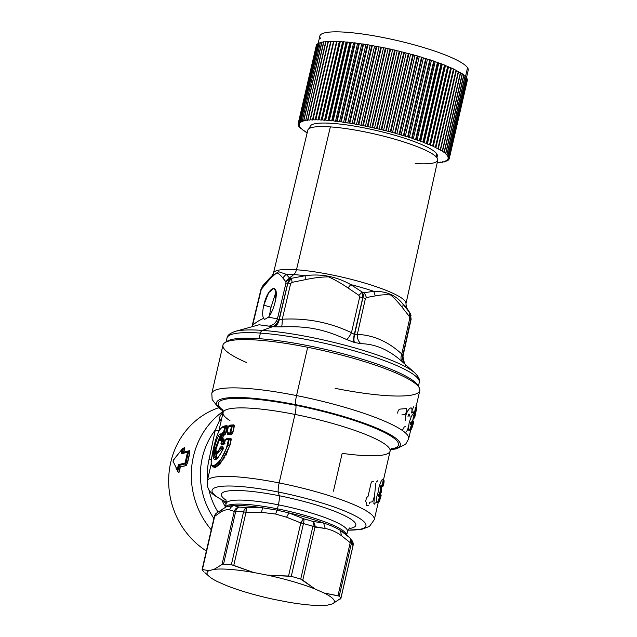 <?xml version="1.0" encoding="UTF-8"?>
<svg xmlns="http://www.w3.org/2000/svg" width="637" height="637" viewBox="0 0 637 637"><rect width="100%" height="100%" fill="white"/><g stroke="black" fill="none" stroke-linecap="round" stroke-linejoin="round"><path stroke-width="0.96" d="M402.815 355.382L410.761 319.471M404.599 363.878C403.181 362.668 402.648 360.04 403.006 355.987L411.144 319.217L410.196 313.293L411.064 318.994A77.985 13.273 13 0 1 411.064 318.994L402.903 355.9A10.208 9.858 -37 0 0 404.503 363.751L402.903 355.9A78.319 13.329 -167 0 0 402.847 355.836L411.048 318.962L410.443 313.715M410.196 313.293L409.933 312.886L410.196 313.293A75.588 12.867 -167 0 0 409.83 312.815A75.588 12.867 13 0 1 410.196 313.293M411.048 315.713L409.83 312.815L403.062 304.239C396.238 295.409 386.484 291.101 373.792 291.3A70.381 11.984 -167 0 0 350.716 284.58L348.049 287.988L358.886 295.313L359.714 296.898L351.473 332.681C329.759 322.354 306.692 317.863 282.263 319.233L290.671 283.481L287.86 283.075L290.671 283.481L282.263 319.233L279.229 319.822L287.86 283.075A77.985 13.273 -167 0 0 287.765 283.075A77.985 13.273 13 0 1 287.86 283.075L279.229 319.822A78.319 13.329 -167 0 0 278.974 319.806L287.765 283.075L285.965 283.115L277.421 318.858L268.511 317.186L277.421 318.858L285.965 283.115L287.765 283.075L278.974 319.806L277.421 318.858C276.06 322.656 273.48 325.021 269.682 325.961C273.48 325.021 276.06 322.656 277.421 318.858L278.48 319.726C277.382 323.341 275.423 325.666 272.612 326.685L259.06 324.782L273.878 326.805A83.415 14.197 13 0 1 274.141 326.829L281.482 326.869C307.456 325.913 323.548 329.042 346.616 339.529L354.108 342.372A83.415 14.197 13 0 1 354.427 342.467L360.892 343.685C375.695 343.964 389.653 350.127 402.743 362.19C389.645 350.127 375.695 343.964 360.892 343.685L354.427 342.467A83.415 14.197 -167 0 0 354.108 342.372L346.616 339.529C323.548 329.042 307.456 325.913 281.482 326.869L274.141 326.829A83.415 14.197 -167 0 0 273.878 326.805L272.612 326.685C275.423 325.666 277.382 323.341 278.48 319.726L278.974 319.806C278.035 323.429 276.331 325.762 273.878 326.805A10.208 6.689 94.4 0 0 278.974 319.806A78.319 13.329 13 0 1 279.229 319.822A10.208 6.657 -85.6 0 1 274.141 326.829C276.585 325.778 278.281 323.445 279.229 319.822L282.263 319.233C282.279 323.134 282.016 325.682 281.482 326.869C282.016 325.682 282.279 323.134 282.263 319.233C306.692 317.863 329.759 322.354 351.473 332.681C349.665 336.232 348.049 338.51 346.616 339.529C348.049 338.51 349.665 336.232 351.473 332.681L354.307 334.417C353.511 338.064 353.447 340.715 354.108 342.372A10.208 3.153 106.2 0 1 354.307 334.417A78.319 13.329 13 0 1 354.602 334.505A10.208 3.193 -73.7 0 0 354.427 342.467C353.758 340.811 353.814 338.151 354.602 334.505L357.333 334.385C357.182 338.422 358.368 341.52 360.892 343.685C358.368 341.52 357.182 338.422 357.333 334.385C373.465 335.086 388.291 341.639 401.796 354.053C400.482 357.564 400.8 360.279 402.743 362.19L414.806 372.868A96.593 16.443 -167 0 0 262.476 330.396L272.612 326.685L262.476 330.396A96.593 16.443 -167 0 0 235.196 331.399A96.593 16.443 13 0 1 262.476 330.396A96.593 16.443 13 0 1 414.806 372.868C418.708 376.833 420.189 379.971 419.265 382.272A98.631 16.785 -167 0 0 364.706 353.957A98.631 16.785 -167 0 0 260.429 333.095A4.085 2.739 -86 0 1 262.476 330.396A4.085 2.739 94 0 0 260.429 333.095A98.631 16.785 -167 0 0 227.067 337.897A98.631 16.785 13 0 1 260.429 333.095A98.631 16.785 13 0 1 364.706 353.957A98.631 16.785 13 0 1 419.265 382.272L418.461 386.452M405.228 365.447L405.873 365.256M401.796 354.053C388.291 341.639 373.465 335.086 357.333 334.385L365.407 298.562L357.333 334.385L354.602 334.505L362.907 297.678L354.602 334.505A78.319 13.329 -167 0 0 354.307 334.417L362.779 297.638L354.307 334.417L351.473 332.681L359.714 296.898L362.779 297.638A77.985 13.273 13 0 1 362.907 297.678L365.407 298.562L366.45 297.519L375.281 295.918C380.679 294.812 385.823 294.509 390.712 295.011C394.813 298.594 398.826 302.949 402.751 308.069C398.834 302.949 394.813 298.594 390.712 295.011C385.823 294.509 380.679 294.812 375.281 295.918L373.792 291.3C386.484 291.101 396.238 295.409 403.062 304.239L402.751 308.069L409.344 316.478L402.751 308.069L403.062 304.239A70.381 11.984 13 0 1 406.454 307.496A70.381 11.984 -167 0 0 403.062 304.239L409.83 312.815L409.344 316.478L409.774 318.174L409.344 316.478L409.83 312.815L411.048 318.962L409.774 318.174L401.796 354.053L402.847 355.836L401.796 354.053L409.774 318.174L411.048 318.962A77.985 13.273 -167 0 0 411.048 318.962L402.847 355.836L404.495 363.743M350.716 284.58C336.217 276.458 321.032 273.504 305.171 275.725A70.381 11.984 -167 0 0 293.689 274.587A8.162 5.478 94 0 0 296.476 269.769A67.992 11.57 13 0 1 368.489 284.198A67.992 11.57 13 0 1 405.96 303.722A67.992 11.57 -167 0 0 405.96 303.722A67.992 11.57 -167 0 0 368.489 284.198A67.992 11.57 -167 0 0 296.476 269.769A8.162 5.478 -86 0 1 293.689 274.587A70.381 11.984 13 0 1 305.171 275.725L291.428 278.321A75.588 12.867 -167 0 0 289.692 278.194L293.689 274.587A70.381 11.984 -167 0 0 286.101 274.252L278.688 271.76L272.118 275.67L278.688 271.76L286.101 274.252A70.381 11.984 13 0 1 293.689 274.587L289.509 277.931L285.886 281.857L289.509 277.931L286.101 274.252L282.788 277.947C280.957 275.518 278.998 273.814 276.896 272.827C274.006 274.969 270.876 277.955 267.508 281.777L268.814 279.078L267.508 281.777C270.876 277.955 274.006 274.969 276.896 272.827C278.998 273.814 280.957 275.518 282.788 277.947L285.886 281.857L289.692 278.194A75.588 12.867 13 0 1 291.428 278.321L305.171 275.725C321.032 273.504 336.217 276.458 350.716 284.58A70.381 11.984 13 0 1 373.792 291.3L364.332 292.702A75.588 12.867 -167 0 0 362.23 292.088L350.716 284.58L362.23 292.088L358.886 295.313L348.049 287.988C341.583 283.521 335.062 279.802 328.485 276.848C321.056 276.976 313.324 277.923 305.298 279.675L305.171 275.725L305.298 279.675C313.332 277.923 321.056 276.976 328.485 276.848C335.062 279.802 341.583 283.521 348.049 287.988L350.716 284.58M269.825 278.345L268.814 279.078L272.118 275.67L273.464 273.13L307.798 130.195A66.686 11.355 13 0 1 330.364 126.89L296.476 269.769A67.992 11.57 -167 0 0 273.464 273.13A67.992 11.57 13 0 1 296.476 269.769L330.364 126.89A66.686 11.355 13 0 1 401.007 141.048A66.686 11.355 13 0 1 437.762 160.198L405.96 303.722L406.454 307.496L410.26 313.404M287.86 283.075L291.428 278.321L292.136 282.334L290.671 283.481L292.136 282.334L305.298 279.675L292.136 282.334L291.428 278.321L289.214 280.232M252.141 326.542L252.69 325.069C256.838 321.796 260.477 319.575 263.599 318.42L264.626 319.344L263.599 318.42C260.477 319.575 256.838 321.796 252.69 325.069L261.289 289.317L267.508 281.777L262.022 287.844L262.866 285.639L261.289 289.317L252.141 326.542M258.996 338.669L260.429 333.095L258.996 338.669M287.765 283.075L289.692 278.194L287.765 283.075M415.181 163.526A66.686 11.355 -167 0 0 422.076 148.652A66.686 11.355 -167 0 0 330.364 126.89M375.281 295.918L366.45 297.519L364.332 292.702L373.792 291.3L375.281 295.918M362.979 294.565L362.23 292.088A75.588 12.867 13 0 1 364.332 292.702L363.647 294.772M362.907 297.678L364.332 292.702L366.45 297.519L365.407 298.562L362.907 297.678A77.985 13.273 -167 0 0 362.779 297.638L359.714 296.898L358.886 295.313L362.23 292.088L362.779 297.638M285.965 283.115L285.886 281.857L285.965 283.115M263.814 305.147C262.372 311.493 262.309 315.912 263.599 318.42C262.309 315.912 262.372 311.493 263.814 305.147L271.051 307.257L269.284 316.167L271.051 307.257L263.814 305.147L268.71 292.638L274.117 288.099L276.139 292.638L275.041 302.328C280.224 282.072 268.304 285.058 263.814 305.147M268.511 317.186C271.243 313.667 273.424 308.714 275.041 302.328C273.424 308.714 271.243 313.667 268.511 317.186L264.666 319.352M260.987 289.795L261.289 289.317L260.987 289.795M418.079 386.086A98.982 16.849 -167 0 0 395.012 370.957A98.982 16.849 -167 0 0 295.345 343.303A98.982 16.849 -167 0 0 226.469 341.846M286.101 274.252L289.509 277.931L285.726 281.594L282.788 277.947L286.101 274.252M309.662 128.276L310.052 126.604A65.308 11.116 13 0 1 370.487 129.192A65.308 11.116 13 0 1 436.743 153.82L436.074 156.71L436.743 153.82A65.308 11.116 13 0 1 437.308 155.985L436.926 157.657M276.036 291.619L271.051 307.257L276.036 291.619M262.882 285.623L260.907 289.564L251.941 326.757M335.094 388.339A101.02 17.191 -167 0 0 419.003 387.296A101.02 17.191 -167 0 0 396.063 373.027L395.012 370.957A98.982 16.849 13 0 1 417.482 384.947L419.003 387.296M225.1 342.531L227.497 341.082A98.982 16.849 13 0 1 298.076 343.789A98.982 16.849 13 0 1 395.012 370.957L396.063 373.027A101.02 17.191 -167 0 0 307.679 347.276A101.02 17.191 -167 0 0 225.1 342.531A101.02 17.191 -167 0 0 246.702 362.588M446.386 154.719L447.954 155.38A77.547 13.202 13 0 1 448.066 155.5L447.222 155.707L448.687 156.36A77.547 13.202 13 0 1 448.759 156.479L447.787 156.638L449.133 157.283A77.547 13.202 13 0 1 449.173 157.395L448.066 157.514L449.3 158.143A77.547 13.202 13 0 1 449.3 158.247L448.074 158.326L449.189 158.947A77.547 13.202 13 0 1 449.149 159.043L447.811 159.083L448.79 159.68A77.547 13.202 13 0 1 448.719 159.768L447.262 159.768L448.114 160.349A77.547 13.202 13 0 1 448.01 160.42L446.441 160.381L447.158 160.938A77.547 13.202 13 0 1 447.015 161.01L445.351 160.93L445.924 161.464A77.547 13.202 13 0 1 445.757 161.519L443.989 161.4L444.427 161.909A77.547 13.202 13 0 1 444.22 161.957L442.365 161.798L442.667 162.276A77.547 13.202 13 0 1 442.428 162.316L440.486 162.117L440.645 162.57A77.547 13.202 13 0 1 440.374 162.602L438.36 162.363L438.375 162.785A77.547 13.202 13 0 1 438.073 162.801L437.205 162.69L438.073 162.801A77.547 13.202 -167 0 0 438.375 162.785L438.36 162.363L440.374 162.602A77.547 13.202 -167 0 0 440.645 162.57L440.486 162.117L442.428 162.316A77.547 13.202 -167 0 0 442.667 162.276L442.365 161.798L444.22 161.957A77.547 13.202 -167 0 0 444.427 161.909L443.989 161.4L445.757 161.519A77.547 13.202 -167 0 0 445.924 161.464L446.043 160.962L445.924 161.464L445.351 160.93L447.015 161.01A77.547 13.202 -167 0 0 447.158 160.938L447.278 160.405L447.158 160.938L446.441 160.381L448.01 160.42A77.547 13.202 -167 0 0 448.114 160.349L448.241 159.768L448.114 160.349L447.262 159.768L448.719 159.768A77.547 13.202 -167 0 0 448.79 159.68L448.934 159.043L448.79 159.68L447.811 159.083L449.149 159.043A77.547 13.202 -167 0 0 449.189 158.947L467.279 80.565L449.189 158.947L448.074 158.326L449.3 158.247L467.399 79.864L449.3 158.247A77.547 13.202 -167 0 0 449.3 158.143L467.399 79.76A77.547 13.202 13 0 1 467.399 79.864A77.547 13.202 -167 0 0 467.399 79.76L449.3 158.143L448.066 157.514L449.173 157.395L467.263 79.012L449.173 157.395A77.547 13.202 -167 0 0 449.133 157.283L467.232 78.9A77.547 13.202 13 0 1 467.263 79.012A77.547 13.202 -167 0 0 467.232 78.9L449.133 157.283L447.787 156.638L448.759 156.479L466.849 78.096L448.759 156.479A77.547 13.202 -167 0 0 448.687 156.36L466.778 77.977A77.547 13.202 13 0 1 466.849 78.096A77.547 13.202 -167 0 0 466.778 77.977L448.687 156.36L447.222 155.707L448.066 155.5L466.157 77.125L448.066 155.5A77.547 13.202 -167 0 0 447.954 155.38L446.386 154.719L447.094 154.48L446.386 154.719M446.951 154.345A77.547 13.202 13 0 1 447.094 154.48L465.185 76.098L447.094 154.48A77.547 13.202 -167 0 0 446.951 154.345L465.05 75.97A77.547 13.202 13 0 1 465.185 76.098A77.547 13.202 -167 0 0 465.05 75.97L446.951 154.345L445.279 153.676L446.951 154.345M445.852 153.406L445.279 153.676L445.852 153.406L463.943 75.023L445.852 153.406A77.547 13.202 -167 0 0 445.677 153.262A77.547 13.202 13 0 1 445.852 153.406M443.901 152.593L445.677 153.262L463.768 74.887A77.547 13.202 13 0 1 463.943 75.023A77.547 13.202 -167 0 0 463.768 74.887L445.677 153.262L443.901 152.593L444.331 152.283L443.901 152.593M444.124 152.139A77.547 13.202 13 0 1 444.331 152.283L462.43 73.9L444.331 152.283A77.547 13.202 -167 0 0 444.124 152.139L462.223 73.757A77.547 13.202 13 0 1 462.43 73.9A77.547 13.202 -167 0 0 462.223 73.757L444.124 152.139L442.269 151.471L444.124 152.139M442.556 151.12L460.655 72.745L442.556 151.12A77.547 13.202 -167 0 0 442.317 150.977A77.547 13.202 13 0 1 442.556 151.12M440.374 150.308L442.317 150.977L460.416 72.594A77.547 13.202 13 0 1 460.655 72.745A77.547 13.202 -167 0 0 460.416 72.594L442.317 150.977L440.374 150.308L440.525 149.926L440.374 150.308M440.255 149.775A77.547 13.202 13 0 1 440.525 149.926L458.616 71.543L440.525 149.926A77.547 13.202 -167 0 0 440.255 149.775L458.345 71.392A77.547 13.202 13 0 1 458.616 71.543A77.547 13.202 -167 0 0 458.345 71.392L440.255 149.775L438.232 149.114L440.255 149.775M438.24 148.692L456.331 70.731L458.345 71.392L456.331 70.731L438.232 149.114L456.339 70.317L438.24 148.692A77.547 13.202 -167 0 0 437.938 148.54A77.547 13.202 13 0 1 438.24 148.692M435.851 147.888L437.938 148.54L456.036 70.158A77.547 13.202 13 0 1 456.339 70.317A77.547 13.202 -167 0 0 456.036 70.158L437.938 148.54L435.851 147.888L453.95 69.505L456.036 70.158L453.95 69.505L435.851 147.888M435.382 147.274A77.547 13.202 13 0 1 435.716 147.434L453.815 69.059L435.716 147.434A77.547 13.202 -167 0 0 435.382 147.274L453.48 68.9A77.547 13.202 13 0 1 453.815 69.059A77.547 13.202 -167 0 0 453.48 68.9L435.382 147.274L433.24 146.637L435.382 147.274M432.961 146.16L451.33 68.255L453.48 68.9L451.33 68.255L433.24 146.637L451.052 67.777L432.961 146.16A77.547 13.202 -167 0 0 432.603 145.992A77.547 13.202 13 0 1 432.961 146.16M430.405 145.363L432.603 145.992L450.693 67.618A77.547 13.202 13 0 1 451.052 67.777A77.547 13.202 -167 0 0 450.693 67.618L432.603 145.992L430.405 145.363L448.496 66.981L450.693 67.618L448.496 66.981L430.405 145.363L429.983 144.862L430.405 145.363M429.593 144.695A77.547 13.202 13 0 1 429.983 144.862L448.082 66.479L448.496 66.981L448.082 66.479L429.983 144.862A77.547 13.202 -167 0 0 429.593 144.695L447.692 66.312A77.547 13.202 13 0 1 448.082 66.479A77.547 13.202 -167 0 0 447.692 66.312L429.593 144.695L427.355 144.073L429.593 144.695M426.798 143.548L427.355 144.073L445.446 65.699L447.692 66.312L445.446 65.699L427.355 144.073L426.798 143.548L444.889 65.165L445.446 65.699L444.889 65.165L426.798 143.548A77.547 13.202 -167 0 0 426.384 143.381A77.547 13.202 13 0 1 426.798 143.548M424.107 142.784L426.384 143.381L444.483 65.006A77.547 13.202 13 0 1 444.889 65.165A77.547 13.202 -167 0 0 444.483 65.006L426.384 143.381L424.107 142.784L442.205 64.401L444.483 65.006L442.205 64.401L424.107 142.784L423.414 142.226L424.107 142.784M422.976 142.059A77.547 13.202 13 0 1 423.414 142.226L441.505 63.843L442.205 64.401L441.505 63.843L423.414 142.226A77.547 13.202 -167 0 0 422.976 142.059L441.067 63.684A77.547 13.202 13 0 1 441.505 63.843A77.547 13.202 -167 0 0 441.067 63.684L422.976 142.059L420.667 141.478L422.976 142.059M419.839 140.904L420.667 141.478L438.766 63.103L441.067 63.684L438.766 63.103L420.667 141.478L419.839 140.904L437.938 62.522L438.766 63.103L437.938 62.522L419.839 140.904A77.547 13.202 -167 0 0 419.385 140.737A77.547 13.202 13 0 1 419.839 140.904M417.06 140.18L419.385 140.737L437.476 62.354A77.547 13.202 13 0 1 437.938 62.522A77.547 13.202 -167 0 0 437.476 62.354L419.385 140.737L417.06 140.18L435.159 61.797L437.476 62.354L435.159 61.797L417.06 140.18L416.096 139.583L417.06 140.18M415.619 139.415A77.547 13.202 13 0 1 416.096 139.583L434.195 61.2L435.159 61.797L434.195 61.2L416.096 139.583A77.547 13.202 -167 0 0 415.619 139.415L433.717 61.033A77.547 13.202 13 0 1 434.195 61.2A77.547 13.202 -167 0 0 433.717 61.033L415.619 139.415L413.286 138.874L415.619 139.415M412.195 138.261L413.286 138.874L431.384 60.499L433.717 61.033L431.384 60.499L413.286 138.874L412.195 138.261L430.293 59.886L431.384 60.499L430.293 59.886L412.195 138.261A77.547 13.202 -167 0 0 411.701 138.102A77.547 13.202 13 0 1 412.195 138.261M409.368 137.592L411.701 138.102L429.792 59.719A77.547 13.202 13 0 1 430.293 59.886A77.547 13.202 -167 0 0 429.792 59.719L411.701 138.102L409.368 137.592L427.459 59.209L429.792 59.719L427.459 59.209L409.368 137.592L408.15 136.963L409.368 137.592M407.64 136.796A77.547 13.202 13 0 1 408.15 136.963L426.249 58.58L427.459 59.209L426.249 58.58L408.15 136.963A77.547 13.202 -167 0 0 407.64 136.796L425.731 58.421A77.547 13.202 13 0 1 426.249 58.58A77.547 13.202 -167 0 0 425.731 58.421L407.64 136.796L405.315 136.31L407.64 136.796M403.977 135.673L405.315 136.31L423.406 57.935L425.731 58.421L423.406 57.935L405.315 136.31L403.977 135.673L422.076 57.29L423.406 57.935L422.076 57.29L403.977 135.673A77.547 13.202 -167 0 0 403.452 135.514A77.547 13.202 13 0 1 403.977 135.673M401.143 135.052L403.452 135.514L421.543 57.131A77.547 13.202 13 0 1 422.076 57.29A77.547 13.202 -167 0 0 421.543 57.131L403.452 135.514L401.143 135.052L419.234 56.677L421.543 57.131L419.234 56.677L401.143 135.052L399.694 134.407L401.143 135.052M399.694 134.407L417.784 56.024L419.234 56.677L417.784 56.024L399.694 134.407A77.547 13.202 -167 0 0 399.152 134.248A77.547 13.202 13 0 1 399.694 134.407M396.867 133.826L399.152 134.248L417.243 55.865A77.547 13.202 13 0 1 417.784 56.024A77.547 13.202 -167 0 0 417.243 55.865L399.152 134.248L396.867 133.826L414.958 55.443L417.243 55.865L414.958 55.443L396.867 133.826L395.306 133.165L396.867 133.826M394.757 133.006A77.547 13.202 13 0 1 395.306 133.165L413.405 54.782L414.958 55.443L413.405 54.782L395.306 133.165A77.547 13.202 -167 0 0 394.757 133.006L412.848 54.631A77.547 13.202 13 0 1 413.405 54.782A77.547 13.202 -167 0 0 412.848 54.631L394.757 133.006L392.503 132.615L394.757 133.006M390.847 131.955L392.503 132.615L410.602 54.241L412.848 54.631L410.602 54.241L392.503 132.615L390.847 131.955L408.938 53.572L410.602 54.241L408.938 53.572L390.847 131.955A77.547 13.202 -167 0 0 390.282 131.803A77.547 13.202 13 0 1 390.847 131.955M388.076 131.445L390.282 131.803L408.381 53.42A77.547 13.202 13 0 1 408.938 53.572A77.547 13.202 -167 0 0 408.381 53.42L390.282 131.803L388.076 131.445L406.167 53.062L408.381 53.42L406.167 53.062L388.076 131.445L386.317 130.776L388.076 131.445M385.751 130.633A77.547 13.202 13 0 1 386.317 130.776L404.407 52.393L406.167 53.062L404.407 52.393L386.317 130.776A77.547 13.202 -167 0 0 385.751 130.633L403.842 52.25A77.547 13.202 13 0 1 404.407 52.393A77.547 13.202 -167 0 0 403.842 52.25L385.751 130.633L383.585 130.306L385.751 130.633M381.738 129.637L383.585 130.306L401.684 51.923L403.842 52.25L401.684 51.923L383.585 130.306L381.738 129.637L399.837 51.255L401.684 51.923L399.837 51.255L381.738 129.637A77.547 13.202 -167 0 0 381.165 129.502A77.547 13.202 13 0 1 381.738 129.637M379.071 129.207L381.165 129.502L399.264 51.119A77.547 13.202 13 0 1 399.837 51.255A77.547 13.202 -167 0 0 399.264 51.119L381.165 129.502L379.071 129.207L397.162 50.833L399.264 51.119L397.162 50.833L379.071 129.207L377.136 128.547L379.071 129.207M376.563 128.411A77.547 13.202 13 0 1 377.136 128.547L395.235 50.164L397.162 50.833L395.235 50.164L377.136 128.547A77.547 13.202 -167 0 0 376.563 128.411L394.653 50.028A77.547 13.202 13 0 1 395.235 50.164A77.547 13.202 -167 0 0 394.653 50.028L376.563 128.411L374.524 128.156L376.563 128.411M372.518 127.496L374.524 128.156L392.623 49.782L394.653 50.028L392.623 49.782L374.524 128.156L372.518 127.496L390.616 49.121L392.623 49.782L390.616 49.121L372.518 127.496A77.547 13.202 -167 0 0 371.944 127.368A77.547 13.202 13 0 1 372.518 127.496M369.978 127.161L371.944 127.368L390.035 48.993A77.547 13.202 13 0 1 390.616 49.121A77.547 13.202 -167 0 0 390.035 48.993L371.944 127.368L369.978 127.161L388.076 48.778L390.035 48.993L388.076 48.778L369.978 127.161L367.907 126.5L369.978 127.161M367.326 126.381A77.547 13.202 13 0 1 367.907 126.5L385.998 48.125L388.076 48.778L385.998 48.125L367.907 126.5A77.547 13.202 -167 0 0 367.326 126.381L385.425 48.006A77.547 13.202 13 0 1 385.998 48.125A77.547 13.202 -167 0 0 385.425 48.006L367.326 126.381L365.447 126.206L367.326 126.381M363.313 125.561L365.447 126.206L383.546 47.831L385.425 48.006L383.546 47.831L365.447 126.206L363.313 125.561L381.404 47.186L383.546 47.831L381.404 47.186L363.313 125.561A77.547 13.202 -167 0 0 362.74 125.449A77.547 13.202 13 0 1 363.313 125.561M360.948 125.314L362.74 125.449L380.838 47.066A77.547 13.202 13 0 1 381.404 47.186A77.547 13.202 -167 0 0 380.838 47.066L362.74 125.449L360.948 125.314L379.047 46.939L380.838 47.066L379.047 46.939L360.948 125.314L358.758 124.685L360.948 125.314M358.193 124.573A77.547 13.202 13 0 1 358.758 124.685L376.849 46.302L379.047 46.939L376.849 46.302L358.758 124.685A77.547 13.202 -167 0 0 358.193 124.573L376.292 46.198A77.547 13.202 13 0 1 376.849 46.302A77.547 13.202 -167 0 0 376.292 46.198L358.193 124.573L356.497 124.486L358.193 124.573M354.26 123.865L356.497 124.486L374.588 46.103L376.292 46.198L374.588 46.103L356.497 124.486L354.26 123.865L372.358 45.482L374.588 46.103L372.358 45.482L354.26 123.865A77.547 13.202 -167 0 0 353.702 123.761A77.547 13.202 13 0 1 354.26 123.865M352.11 123.713L353.702 123.761L371.801 45.386A77.547 13.202 13 0 1 372.358 45.482A77.547 13.202 -167 0 0 371.801 45.386L353.702 123.761L352.11 123.713L370.201 45.331L371.801 45.386L370.201 45.331L352.11 123.713L349.832 123.108L352.11 123.713M349.291 123.021A77.547 13.202 13 0 1 349.832 123.108L367.931 44.733L370.201 45.331L367.931 44.733L349.832 123.108A77.547 13.202 -167 0 0 349.291 123.021L367.382 44.638A77.547 13.202 13 0 1 367.931 44.733A77.547 13.202 -167 0 0 367.382 44.638L349.291 123.021L347.802 123.005L349.291 123.021M345.501 122.423L347.802 123.005L365.893 44.63L367.382 44.638L365.893 44.63L347.802 123.005L345.501 122.423L363.592 44.041L365.893 44.63L363.592 44.041L345.501 122.423A77.547 13.202 -167 0 0 344.967 122.344A77.547 13.202 13 0 1 345.501 122.423M343.59 122.368L344.967 122.344L363.058 43.961A77.547 13.202 13 0 1 363.592 44.041A77.547 13.202 -167 0 0 363.058 43.961L344.967 122.344L343.59 122.368L361.681 43.993L363.058 43.961L361.681 43.993L343.59 122.368L341.265 121.81L343.59 122.368M340.747 121.739A77.547 13.202 13 0 1 341.265 121.81L359.364 43.427L361.681 43.993L359.364 43.427L341.265 121.81A77.547 13.202 -167 0 0 340.747 121.739L358.838 43.356A77.547 13.202 13 0 1 359.364 43.427A77.547 13.202 -167 0 0 358.838 43.356L340.747 121.739L339.489 121.802L340.747 121.739M337.156 121.261L339.489 121.802L357.58 43.427L358.838 43.356L357.58 43.427L339.489 121.802L337.156 121.261L355.247 42.886L357.58 43.427L355.247 42.886L337.156 121.261A77.547 13.202 -167 0 0 336.655 121.205A77.547 13.202 13 0 1 337.156 121.261M335.516 121.309L336.655 121.205L354.745 42.822A77.547 13.202 13 0 1 355.247 42.886A77.547 13.202 -167 0 0 354.745 42.822L336.655 121.205L335.516 121.309L353.607 42.934L354.745 42.822L353.607 42.934L335.516 121.309L333.183 120.799L335.516 121.309M332.697 120.743A77.547 13.202 13 0 1 333.183 120.799L351.274 42.416L353.607 42.934L351.274 42.416L333.183 120.799A77.547 13.202 -167 0 0 332.697 120.743L350.788 42.361A77.547 13.202 13 0 1 351.274 42.416A77.547 13.202 -167 0 0 350.788 42.361L332.697 120.743L331.686 120.895L332.697 120.743M329.361 120.401L331.686 120.895L349.785 42.512L350.788 42.361L349.785 42.512L331.686 120.895L329.361 120.401L347.452 42.026L349.785 42.512L347.452 42.026L329.361 120.401A77.547 13.202 -167 0 0 328.891 120.361A77.547 13.202 13 0 1 329.361 120.401M328.015 120.552L328.891 120.361L346.99 41.978A77.547 13.202 13 0 1 347.452 42.026A77.547 13.202 -167 0 0 346.99 41.978L328.891 120.361L328.015 120.552L346.106 42.169L346.99 41.978L346.106 42.169L328.015 120.552L325.698 120.09L328.015 120.552M325.26 120.059A77.547 13.202 13 0 1 325.698 120.09L343.797 41.708L346.106 42.169L343.797 41.708L325.698 120.09A77.547 13.202 -167 0 0 325.26 120.059L343.351 41.676A77.547 13.202 13 0 1 343.797 41.708A77.547 13.202 -167 0 0 343.351 41.676L325.26 120.059L324.512 120.282L325.26 120.059M322.218 119.852L324.512 120.282L342.602 41.907L343.351 41.676L342.602 41.907L324.512 120.282L322.218 119.852L340.317 41.477L342.602 41.907L340.317 41.477L322.218 119.852A77.547 13.202 -167 0 0 321.804 119.828A77.547 13.202 13 0 1 322.218 119.852M321.191 120.098L321.804 119.828L339.895 41.453A77.547 13.202 13 0 1 340.317 41.477A77.547 13.202 -167 0 0 339.895 41.453L321.804 119.828L321.191 120.098L339.282 41.716L339.895 41.453L339.282 41.716L321.191 120.098L318.938 119.7L321.191 120.098M318.54 119.684A77.547 13.202 13 0 1 318.938 119.7L337.029 41.317L339.282 41.716L337.029 41.317L318.938 119.7A77.547 13.202 -167 0 0 318.54 119.684L336.631 41.309A77.547 13.202 13 0 1 337.029 41.317A77.547 13.202 -167 0 0 336.631 41.309L318.54 119.684M315.848 119.629L318.07 119.987L336.631 41.309L318.07 119.987L315.848 119.629L333.947 41.246L336.161 41.612L333.947 41.246L315.848 119.629A77.547 13.202 -167 0 0 315.482 119.621A77.547 13.202 13 0 1 315.848 119.629M315.148 119.963L333.581 41.246A77.547 13.202 13 0 1 333.947 41.246A77.547 13.202 -167 0 0 333.581 41.246L315.482 119.621L333.581 41.246L315.148 119.963L312.982 119.629L315.148 119.963M312.64 119.637A77.547 13.202 13 0 1 312.982 119.629L331.081 41.254L333.247 41.58L331.081 41.254L312.982 119.629A77.547 13.202 -167 0 0 312.64 119.637L330.738 41.262A77.547 13.202 13 0 1 331.081 41.254A77.547 13.202 -167 0 0 330.738 41.262L312.64 119.637M310.346 119.716L312.456 120.011L330.738 41.262L312.456 120.011L310.346 119.716L328.437 41.341L330.547 41.636L328.437 41.341L310.346 119.716A77.547 13.202 -167 0 0 310.028 119.74A77.547 13.202 13 0 1 310.346 119.716M309.988 120.146L328.127 41.357A77.547 13.202 13 0 1 328.437 41.341A77.547 13.202 -167 0 0 328.127 41.357L309.988 120.146L307.942 119.883L309.988 120.146M307.655 119.915A77.547 13.202 13 0 1 307.942 119.883L326.033 41.509L328.031 41.755L326.033 41.509L307.942 119.883A77.547 13.202 -167 0 0 307.655 119.915L325.754 41.532A77.547 13.202 13 0 1 326.033 41.509A77.547 13.202 -167 0 0 325.754 41.532L307.655 119.915M305.784 120.138L307.751 120.353L305.784 120.138L323.875 41.755L325.658 41.954L323.875 41.755L305.784 120.138A77.547 13.202 -167 0 0 305.529 120.17A77.547 13.202 13 0 1 305.784 120.138M305.768 120.64L323.628 41.795A77.547 13.202 13 0 1 323.875 41.755A77.547 13.202 -167 0 0 323.628 41.795L305.768 120.64L303.873 120.465L305.768 120.64M303.658 120.504A77.547 13.202 13 0 1 303.873 120.465L321.972 42.082L323.524 42.225L321.972 42.082L303.873 120.465A77.547 13.202 -167 0 0 303.658 120.504L321.749 42.13A77.547 13.202 13 0 1 321.972 42.082A77.547 13.202 -167 0 0 321.749 42.13L303.658 120.504L304.032 121.006L303.658 120.504M302.264 120.871L304.032 121.006L302.264 120.871L320.363 42.488L321.645 42.591L320.363 42.488L302.264 120.871L302.758 121.38L302.264 120.871M301.03 121.277L302.758 121.38L301.03 121.277L319.129 42.894L320.252 42.966L319.129 42.894L301.03 121.277A77.547 13.202 -167 0 0 300.871 121.341A77.547 13.202 13 0 1 301.03 121.277M301.508 121.882L300.871 121.341L318.97 42.958A77.547 13.202 13 0 1 319.129 42.894A77.547 13.202 -167 0 0 318.97 42.958L300.871 121.341L301.508 121.882L299.884 121.818L301.508 121.882M299.764 121.89A77.547 13.202 13 0 1 299.884 121.818L317.982 43.435L318.85 43.475L317.982 43.435L299.884 121.818A77.547 13.202 -167 0 0 299.764 121.89L317.855 43.515A77.547 13.202 13 0 1 317.982 43.435A77.547 13.202 -167 0 0 317.855 43.515L299.764 121.89L300.537 122.455L299.764 121.89M299.016 122.431L300.537 122.455L299.016 122.431L317.107 44.057L317.728 44.064L317.107 44.057L299.016 122.431A77.547 13.202 -167 0 0 298.928 122.519A77.547 13.202 13 0 1 299.016 122.431M299.836 123.108L298.928 122.519L317.019 44.136A77.547 13.202 13 0 1 317.107 44.057A77.547 13.202 -167 0 0 317.019 44.136L298.928 122.519L299.836 123.108L298.419 123.124L299.836 123.108M298.371 123.212A77.547 13.202 13 0 1 298.419 123.124L316.884 44.741L298.419 123.124A77.547 13.202 -167 0 0 298.371 123.212L316.462 44.837A77.547 13.202 13 0 1 316.517 44.741A77.547 13.202 -167 0 0 316.462 44.837L298.371 123.212L299.406 123.817L298.371 123.212M298.108 123.881L299.406 123.817L298.108 123.881L316.31 45.49L298.108 123.881A77.547 13.202 -167 0 0 298.092 123.976A77.547 13.202 13 0 1 298.108 123.881M299.255 124.597L298.092 123.976L299.255 124.597L298.084 124.701L299.255 124.597M298.1 124.804A77.547 13.202 13 0 1 298.084 124.701L298.227 124.048L298.084 124.701A77.547 13.202 -167 0 0 298.1 124.804L299.382 125.441L298.1 124.804M298.331 125.577L299.382 125.441L298.331 125.577L298.466 124.987L298.331 125.577A77.547 13.202 -167 0 0 298.387 125.696A77.547 13.202 13 0 1 298.331 125.577M299.788 126.341L298.387 125.696L299.788 126.341L298.864 126.516L299.788 126.341M298.952 126.644A77.547 13.202 13 0 1 298.864 126.516L298.992 125.975L298.864 126.516A77.547 13.202 -167 0 0 298.952 126.644L300.465 127.296L298.952 126.644M299.677 127.511L300.465 127.296L299.677 127.511L299.796 127.01L299.677 127.511A77.547 13.202 -167 0 0 299.804 127.647A77.547 13.202 13 0 1 299.677 127.511M301.42 128.308L299.804 127.647L301.42 128.308L300.768 128.563L301.42 128.308M300.919 128.698A77.547 13.202 13 0 1 300.768 128.563L300.879 128.085L300.768 128.563A77.547 13.202 -167 0 0 300.919 128.698L302.639 129.367L300.919 128.698M302.129 129.653L302.639 129.367L302.129 129.653A77.547 13.202 -167 0 0 302.32 129.797A77.547 13.202 13 0 1 302.129 129.653M304.128 130.466L302.32 129.797L304.128 130.466L303.753 130.792L304.128 130.466M303.976 130.943A77.547 13.202 13 0 1 303.753 130.792L303.857 130.362L303.753 130.792A77.547 13.202 -167 0 0 303.976 130.943L305.871 131.604L303.976 130.943M305.641 131.97L305.871 131.604L305.641 131.97A77.547 13.202 -167 0 0 305.895 132.122A77.547 13.202 13 0 1 305.641 131.97M307.225 132.568L305.895 132.122L307.225 132.568M436.536 157.196A65.308 11.116 -167 0 0 436.743 153.82A65.308 11.116 -167 0 0 366.617 128.379A65.308 11.116 -167 0 0 310.219 128.029M223.221 411.112L218.618 407.887L212.161 399.574L211.803 393.371L222.958 345.087A101.02 17.191 13 0 1 307.679 347.276L296.531 395.569A101.02 17.191 -167 0 0 211.803 393.371A101.02 17.191 13 0 1 296.531 395.569L307.679 347.276A101.02 17.191 13 0 1 396.063 373.027A101.02 17.191 13 0 1 419.815 390.537L408.667 438.821A101.02 17.191 -167 0 0 296.531 395.569A8.162 1.433 101.2 0 0 295.664 404.654A94.276 16.044 -167 0 0 223.205 410.889A94.276 16.044 13 0 1 295.664 404.654A8.162 1.433 -78.8 0 1 296.531 395.569A101.02 17.191 13 0 1 408.667 438.821L405.665 444.204L396.341 448.846L390.632 449.762M465.074 76.591L466.053 76.997L447.954 155.38L466.053 76.997A77.547 13.202 13 0 1 466.157 77.125A77.547 13.202 -167 0 0 466.053 76.997L465.074 76.591M463.84 75.484L465.05 75.97L463.84 75.484M462.327 74.338L463.768 74.887L462.327 74.338M460.559 73.159L462.223 73.757L460.559 73.159M458.529 71.949L460.416 72.594L458.529 71.949M466.722 78.662L467.232 78.9L466.722 78.662M466.037 77.642L466.778 77.977L466.037 77.642M390.744 449.571A94.276 16.044 -167 0 0 383.052 430.899A94.276 16.044 -167 0 0 295.664 404.654L295.839 405.331A92.461 15.734 -167 0 0 223.109 410.276A92.461 15.734 13 0 1 295.839 405.331L295.664 404.654A94.276 16.044 13 0 1 383.052 430.899A94.276 16.044 13 0 1 390.744 449.571M401.82 414.918L404.989 414.576L406.947 411.128L406.366 408.612L400.108 409.089C398.627 409.527 397.83 410.889 397.711 413.174M413.58 406.82L412.083 410.395L412.203 412.776L413.915 411.797L413.063 413.939C411.821 415.053 410.515 418.119 409.145 423.135M413.652 416.001L415.603 407.576M409.05 423.525C408.046 433.144 409.058 432.889 412.075 422.777L412.45 419.998L411.398 422.657C410.523 425.309 410.252 425.357 410.602 422.809L410.69 422.419M405.785 426.575L404.288 426.886L402.401 430.341M411.582 412.959C414.01 401.517 404.391 411.868 405.291 420.746M407.991 416.717C408.596 413.859 409.081 413.262 409.448 414.91L410.037 416.55M406.486 431.934L408.022 428.375L408.309 425.405M219.447 420.619C219.08 417.538 220.314 414.83 223.133 412.481C220.314 414.822 219.08 417.538 219.447 420.619L215.322 429.967A72.849 68.111 75.9 0 0 213.873 518.399A72.849 68.111 -104.1 0 1 215.322 429.967L209.055 459.373A65.93 61.646 75.9 0 0 207.503 480.051A65.93 61.646 -104.1 0 1 209.055 459.373L215.322 429.967L219.447 420.619L221.549 419.21L219.447 420.619L221.222 420.627A8.162 3.814 6.3 0 1 219.447 420.619M211.253 529.769A79.593 74.418 -104.1 0 1 223.221 411.287A79.593 74.418 75.9 0 0 211.253 529.769M206.356 550.965A79.593 74.418 -104.1 0 1 193.099 540.303A79.593 74.418 -104.1 0 1 218.523 407.807A79.593 74.418 75.9 0 0 193.099 540.303A79.593 74.418 75.9 0 0 206.356 550.965M175.971 468.091L178.225 472.28C178.965 472.901 179.523 471.969 179.905 469.477L180.183 467.072L186.243 465.551L187.62 462.55L189.818 453.042L189.691 450.638L183.631 452.159L184.419 449.897C185.128 447.676 184.929 447.055 183.822 448.018C184.929 447.055 185.128 447.676 184.419 449.897L184.595 447.938M333.438 491.207L342.173 453.345A85.716 14.587 -167 0 0 390.115 451.123A85.716 14.587 -167 0 0 294.971 414.424A8.162 1.433 101.2 0 0 295.839 405.331A92.461 15.734 13 0 1 380.122 430.405A92.461 15.734 13 0 1 391.102 449.061A92.461 15.734 -167 0 0 380.122 430.405A92.461 15.734 -167 0 0 295.839 405.331A8.162 1.433 -78.8 0 1 294.971 414.424A85.716 14.587 -167 0 0 223.085 412.561A85.716 14.587 -167 0 0 229.957 420.659M415.842 407.736L416.702 408.198L416.694 406.836L416.702 408.198L415.65 407.632M416.694 406.836L415.993 405.578M416.893 407.823L414.751 416.622L413.899 416.16M413.7 416.057L414.751 416.622L414.042 418.31L412.856 418.899L414.042 418.31L413.047 419.09L414.751 416.622L416.702 408.198L414.902 416.749M413.286 421.543L413.23 423.159L413.373 421.59M413.23 423.159L411.199 429.059M318.15 43.443L319.87 35.991A76.121 12.955 13 0 1 390.314 39.008A76.121 12.955 13 0 1 467.542 67.721L465.456 76.751L467.542 67.721A76.121 12.955 13 0 1 468.211 70.237L466.459 77.833M208.904 489.694A65.93 61.646 75.9 0 0 217.942 511.957A65.93 61.646 -104.1 0 1 208.904 489.694M218.905 430.652L215.322 429.967L218.905 430.652M189.818 453.042L187.62 462.55L186.243 465.551L180.12 466.778L186.243 465.551L180.12 466.778L179.658 469.485L180.183 467.072L178.886 465.528L185.271 463.927L186.171 465.257L187.382 462.542L189.579 453.018L189.5 450.861L183.392 452.127L184.189 449.865L183.631 452.159L189.691 450.638M178.201 472.033L177.261 469.851L178.392 469.182L177.667 469.206L178.081 465.934L178.886 465.528L180.12 466.778L178.806 465.934L178.392 469.182L179.905 469.477C179.523 471.969 178.965 472.901 178.225 472.28L178.193 472.025C178.87 472.59 179.363 471.746 179.658 469.485L178.392 469.182L178.806 465.934L179.945 467.08L179.658 469.485C179.363 471.746 178.87 472.59 178.193 472.025L175.971 468.099M182.978 448.687L183.782 448.114M416.781 406.892L414.751 416.622M413.485 422.53L413.405 423.191L413.485 422.53M467.542 67.721A76.121 12.955 -167 0 0 383.713 37.647A76.121 12.955 -167 0 0 320.53 38.515M211.333 459.898L209.055 459.373A8.162 1.393 -167 0 0 211.333 459.898M223.014 500.483L226.111 503.779L223.014 500.483M225.41 506.805A59.185 55.339 -104.1 0 1 221.803 499.854A59.185 55.339 75.9 0 0 225.41 506.805M222.743 409.304L223.085 412.561A85.716 14.587 13 0 1 294.971 414.424L279.157 482.934A85.716 14.587 -167 0 0 207.264 481.07A85.716 14.587 13 0 1 279.157 482.934L294.971 414.424A85.716 14.587 13 0 1 390.115 451.123L391.859 448.344M227.807 434.625L231.677 434.418L232.704 433.319L234.416 425.914L233.883 424.863L229.471 425.532L233.883 424.863L234.416 425.914L232.704 433.319L231.677 434.418L227.807 434.625L231.677 434.418L232.704 433.319L234.416 425.914L233.883 424.863L230.005 425.134L233.675 425.134L234.185 425.89L232.473 433.303L231.613 434.052L227.807 434.625L227.497 433.264L227.807 434.625M224.471 426.026L226.979 425.516L224.471 426.026M212.432 466.467L215.059 467.749L220.115 464.023L229.83 445.781L231.335 439.235L230.801 438.192L226.398 438.861L230.801 438.192L231.335 439.235L229.83 445.781L220.115 464.023L215.059 467.749L212.432 466.467M225.044 443.241L223.523 443.432L224.184 439.968L223.898 438.837L222.552 438.789L223.491 435.214L224.789 434.983L225.633 433.693L227.258 426.639L226.979 425.516L227.258 426.639L225.633 433.693L224.789 434.983L223.491 435.214L222.552 438.789L223.898 438.837L224.184 439.968L223.523 443.432L225.044 443.241M178.392 469.182L177.357 470.647L178.002 470.329M183.703 448.169C184.706 447.301 184.873 447.867 184.189 449.865L182.174 449.666L182.668 448.512M183.392 452.127L181.832 452.819L182.875 449.754L184.189 449.865L183.44 452.381L189.5 450.861L181.744 453.13L183.392 452.127M188.13 451.529L189.5 450.861L189.579 453.018L188.297 452.859L188.13 451.529A1.226 1.147 75.9 0 0 187.549 452.23L181.155 453.839A1.226 1.147 -104.1 0 1 181.744 453.13L188.13 451.529L188.297 452.859L189.579 453.018L187.382 462.542L186.123 462.295L188.297 452.859L186.123 462.295L187.382 462.542L186.171 465.257L185.271 463.927L186.123 462.295L185.399 462.287L188.13 451.529M347.945 530.175L362.19 529.188L369.468 526.393L374.301 519.633A85.716 14.587 -167 0 0 279.157 482.934A8.162 1.433 101.2 0 0 278.289 492.027A78.972 13.441 -167 0 0 224.686 501.255L226.318 501.653L224.686 501.255L226.334 502.267L224.686 501.255A78.972 13.441 13 0 1 278.289 492.027A8.162 1.433 -78.8 0 1 279.157 482.934A85.716 14.587 13 0 1 374.301 519.633L390.115 451.123M227.505 434.123L227.313 433.335L230.395 433.128L231.613 434.052L230.395 433.128L230.905 432.109L232.473 433.303L230.905 432.109L232.21 426.448L234.185 425.89L232.21 426.448L232.139 425.572L233.675 425.134L228.882 425.827L228.452 426.822L229.057 425.771L232.139 425.572L232.21 426.448L230.395 433.128L227.313 433.335L227.513 434.139M212.75 466.897L215.744 467.064L220.673 462.98L229.83 445.781L231.335 439.235L230.801 438.192L226.923 438.455L230.602 438.463L231.112 439.212L229.599 445.757L225.793 455.678M224.821 443.511L223.3 443.71L224.184 439.968L223.898 438.837L222.377 439.347L222.281 438.766L223.412 434.848L224.789 434.983L225.633 433.693L227.258 426.639L226.979 425.516L222.894 426.79L226.748 425.787L227.003 426.623L225.371 433.67L224.71 434.617L223.412 434.848L222.281 438.766L222.377 439.347L223.675 439.116L223.189 443.137L223.3 443.71L224.821 443.511L224.113 443.878L221.987 444.14L223.3 443.71L221.987 444.14L221.748 443.607L223.189 443.137L221.748 443.607L222.488 440.422L223.929 439.944L222.488 440.422L222.377 439.546L223.675 439.116L221.119 439.785L222.377 439.347L221.119 439.785L220.999 439.212L222.281 438.766L220.999 439.212L222.042 434.689L223.03 435.533L222.042 434.689L222.448 434.02L223.412 434.848L222.448 434.02L223.706 433.781L224.71 434.617L223.706 433.781L224.264 432.738L225.371 433.67L224.264 432.738L225.562 427.101L227.003 426.623L225.562 427.101L225.458 426.217L226.748 425.787L223.245 426.679L222.544 427.499C217.289 428.175 212.033 452.604 211.253 461.53C209.812 471.691 223.245 461.427 227.13 445.374L229.599 445.757L227.823 445.446L229.137 439.769L231.112 439.212L229.137 439.769L229.065 438.893L230.602 438.463L225.809 439.156L229.065 438.893L227.823 445.446L219.606 462.144L214.995 466.196L212.073 465.989L214.995 466.196L219.606 462.144L227.823 445.446L227.13 445.374L228.436 439.705L229.137 439.769L228.436 439.705A1.226 1.027 -92.6 0 1 229.065 438.893L228.436 439.705L225.323 439.912L225.984 439.092A1.226 1.067 84.9 0 0 225.323 439.912L224.654 442.826L225.172 439.976L226.485 438.837M182.875 449.754L182.174 449.666L181.123 452.756L182.023 449.228L173.344 460.264L182.413 448.735L182.875 449.754L181.832 452.819L181.123 452.756L181.155 453.839L187.549 452.23L185.064 462.988L185.399 462.287L186.123 462.295L185.271 463.927L185.064 462.988L178.679 464.596L185.064 462.988A1.226 1.147 75.9 0 0 185.271 463.927L178.886 465.528A1.226 1.147 -104.1 0 1 178.679 464.596L178.806 465.934L178.081 465.934L177.261 469.851L173.097 461.347L178.209 472.057M173.153 462.271L173.097 461.347M173.344 460.264L173.758 459.651M187.589 452.796L188.297 452.859M347.961 530.135A78.972 13.441 -167 0 0 356.362 516.472A78.972 13.441 -167 0 0 278.289 492.027L279.253 495.745A68.987 11.745 -167 0 0 225.984 500.141A68.987 11.745 13 0 1 279.253 495.745L278.289 492.027A78.972 13.441 13 0 1 356.362 516.472A78.972 13.441 13 0 1 347.961 530.135M367.438 496.812L366.45 497.943L365.63 501.502L366.609 502.529L366.156 504.48M373.497 481.246L372.183 481.349L371.228 482.512L367.931 496.788M369.197 503.923L369.579 502.259L372.661 501.781L374.253 496.653M366.601 505.555L368.242 505.404M375.671 483.642L373.863 503.612M377.829 480.704L376.371 482.002M374.23 504.241L375.4 502.856M381.205 487.209L381.993 485.45C385.664 472.598 378.967 482.09 378.314 491.764C374.054 503.373 377.582 507.609 379.939 494.352L380.042 493.388L379.684 493.779L378.927 495.721C378.06 497.25 378.115 496.645 379.103 493.906M379.142 493.874C380.289 491.43 380.735 489.503 380.472 488.101L380.432 488.125C379.756 488.245 381.69 482.838 381.189 485.904M217.273 581.509L226.286 585.491A65.308 11.116 -167 0 0 273.982 599.385A65.308 11.116 13 0 1 226.286 585.491L217.273 581.509A65.308 11.116 13 0 1 208.992 570.648A65.308 11.116 -167 0 0 209.255 576.493A65.308 11.116 -167 0 0 217.273 581.509M225.578 499.36L225.57 499.352C225.92 498.978 226.119 500.356 226.183 503.477A62.243 10.598 13 0 1 278.385 504.83L277.461 508.828A62.243 10.598 -167 0 0 225.307 507.315A62.243 10.598 13 0 1 277.461 508.828L278.385 504.83A62.243 10.598 13 0 1 347.476 531.481A62.243 10.598 -167 0 0 278.385 504.83A62.243 10.598 -167 0 0 226.183 503.477L225.259 507.474M229.559 425.516L228.404 426.583L229.057 425.771A1.226 1.067 84.9 0 0 228.404 426.583L228.357 426.774M227.146 432.475L227.313 433.335L227.098 432.236L230.204 432.037L230.395 433.128A1.226 1.027 -92.3 0 1 230.204 432.037L230.905 432.109L230.204 432.037L231.518 426.376L232.21 426.448L231.518 426.376A1.226 1.027 -92.6 0 1 232.139 425.572L231.518 426.376L228.404 426.583L227.098 432.236A1.226 1.067 85.1 0 0 227.313 433.335L227.146 432.475M225.052 456.984L217.607 465.878L212.75 466.905L212.073 465.989C211.126 464.445 210.919 462.104 211.444 458.951L213.761 447.278C215.648 438.678 219.486 426.957 222.926 426.774L223.913 426.4M221.987 444.14L221.31 444.96L223.428 444.69L224.654 442.826L223.428 444.69L221.31 444.96L221.748 443.607L221.987 444.14L224.089 443.878L223.428 444.69L224.909 443.487M221.119 439.785L220.426 440.605L221.7 440.366A1.226 1.115 -99.6 0 1 222.377 439.546L220.959 443.551L221.31 444.96L220.959 443.551L221.7 440.366L220.426 440.605L220.999 439.212L221.119 439.785L222.377 439.546L221.748 443.607L220.959 443.551L221.748 443.607M181.155 453.839L181.123 452.756L181.832 452.819L181.155 453.839M349.124 528.567A68.987 11.745 -167 0 0 343.009 514.855A68.987 11.745 -167 0 0 279.253 495.745A8.162 1.433 -78.8 0 1 278.385 504.83A8.162 1.433 101.2 0 0 279.253 495.745A68.987 11.745 13 0 1 343.009 514.855A68.987 11.745 13 0 1 349.124 528.567M348.877 536.991L340.556 530.51A63.262 10.765 13 0 1 345.063 533.615A63.262 10.765 -167 0 0 340.556 530.51C336.137 527.778 330.492 525.278 323.62 523.017A63.262 10.765 -167 0 0 288.911 512.904L277.039 510.141L277.461 508.828A62.243 10.598 13 0 1 346.6 534.976A62.243 10.598 -167 0 0 277.461 508.828L277.039 510.141L262.548 507.785A63.262 10.765 -167 0 0 233.867 505.571L229.678 505.897M380.026 494.423L380.815 495.61L378.306 502.29L380.815 495.61L380.026 494.423M383.219 485.195L383.458 485.521A1.226 1.202 -137.8 0 1 382.646 486.389L383.617 480.21L383.219 485.195L382.081 485.521L383.219 485.195L382.646 486.389L381.475 486.923L382.256 486.708M381.237 489.184C381.627 490.275 381.3 491.668 380.273 493.349C381.3 491.668 381.627 490.275 381.237 489.184M380.815 495.61L380.162 493.779M204.891 572.639L209.255 576.493M203.776 571.628A71.432 12.159 13 0 1 202.136 569.478L208.992 570.648L214.008 569.39A65.308 11.116 13 0 1 253.422 572.432L267.452 575.155A65.308 11.116 13 0 1 315.148 589.05L324.161 593.031A65.308 11.116 13 0 1 332.442 603.892L327.426 605.15A65.308 11.116 13 0 1 288.012 602.116L273.982 599.385L288.012 602.116A65.308 11.116 -167 0 0 327.426 605.15L332.442 603.892A65.308 11.116 -167 0 0 324.161 593.031L315.148 589.05A65.308 11.116 -167 0 0 267.452 575.155L253.422 572.432A65.308 11.116 -167 0 0 214.008 569.39L208.992 570.648L202.136 569.478A71.432 12.159 -167 0 0 203.776 571.628M226.86 506.606L225.928 507.004M225.379 440.151L225.984 439.092M224.654 442.826L225.323 439.912L228.436 439.705L227.13 445.374C223.245 461.419 209.804 471.691 211.253 461.53C212.033 452.604 217.289 428.175 222.544 427.499L224.773 427.045L222.544 427.499L223.245 426.679L225.458 426.217L224.773 427.045A1.226 1.115 -99.6 0 1 225.458 426.217L225.562 427.101L224.773 427.045L223.468 432.674L224.773 427.045L225.562 427.101L224.264 432.738L223.468 432.674L224.264 432.738L223.706 433.781A1.226 1.115 -99.5 0 1 223.468 432.674L222.202 432.913L223.468 432.674L223.706 433.781L222.448 434.02L222.202 432.913L221.23 434.633L222.202 432.913L222.448 434.02L222.042 434.689L221.23 434.633L220.179 439.156L220.426 440.605L220.179 439.156L220.999 439.212L220.179 439.156L221.23 434.633L222.042 434.689L220.999 439.212M378.028 502.466C378.999 501.494 378.808 503.803 381.101 495.729L378.8 501.598M382.646 486.389L383.466 485.458C384.23 481.691 384.278 479.932 383.617 480.21L383.609 480.21M381.085 492.489L381.579 490.347L381.085 492.489L380.273 493.349M380.552 493.229L380.265 493.858M380.982 494.885A1.226 1.202 -138.1 0 1 381.101 495.721M202.112 569.359L214.303 516.551A6.123 1.043 13 0 1 214.685 516.304L202.136 569.478M202.423 569.398L214.685 516.304L220.641 512.14C223.929 510.094 226.915 509.345 229.607 509.887L234.257 511.384L222.002 564.478L214.008 569.39L222.002 564.478L223.547 564.103A71.432 12.159 13 0 1 231.358 564.701L253.422 572.432L233.763 565.385L246.017 512.291L261.512 512.347L275.622 514.051L286.602 517.22L300.799 522.937L288.537 576.031L267.452 575.155L291.276 576.35A71.432 12.159 13 0 1 300.728 579.105L315.148 589.05L302.766 580.18L315.02 527.086L325.22 528.471C330.89 529.554 336.264 531.927 341.336 535.598L350.223 542.644L337.968 595.738L324.161 593.031L339.226 596.121A71.432 12.159 13 0 1 340.867 598.278L332.442 603.892L340.867 598.278A71.432 12.159 -167 0 0 339.226 596.121L337.968 595.738L350.223 542.644L341.336 535.598C336.264 531.927 330.89 529.554 325.22 528.471L323.62 523.017C330.492 525.278 336.137 527.778 340.556 530.51L341.336 535.598L340.556 530.51L349.745 537.771A6.123 5.805 134.1 0 1 349.864 537.891A6.123 5.805 -45.9 0 0 349.824 537.851M277.039 510.141L275.622 514.051L261.512 512.347L262.548 507.785L277.039 510.141L288.911 512.904A63.262 10.765 13 0 1 323.62 523.017L312.839 521.432A68.366 11.633 -167 0 0 303.785 518.797L288.911 512.904L286.602 517.22L275.622 514.051L277.039 510.141M216.421 513.167A6.123 5.295 50.6 0 0 216.381 513.199L226.079 506.933L233.867 505.571L238.971 507.076C236.645 507.633 235.077 509.074 234.257 511.384A6.123 1.043 13 0 1 235.738 511.32A71.432 12.159 13 0 1 243.549 511.917A6.123 1.043 13 0 1 246.017 512.291L246.439 507.649L262.548 507.785L246.439 507.649A68.366 11.633 -167 0 0 238.971 507.076L233.867 505.571A63.262 10.765 13 0 1 262.548 507.785L261.512 512.347L246.017 512.291L233.763 565.385L231.358 564.701A71.432 12.159 -167 0 0 223.547 564.103L222.002 564.478L234.257 511.384L229.607 509.887C226.915 509.345 223.929 510.094 220.641 512.14L223.253 508.414L220.641 512.14L214.685 516.304L216.381 513.199A6.123 5.295 50.6 0 0 214.685 516.304L214.319 516.695L214.685 516.304M233.867 505.571C231.717 506.208 230.299 507.649 229.607 509.887C230.299 507.649 231.717 506.208 233.867 505.571M228.404 426.583L231.518 426.376L230.204 432.037L227.098 432.236L228.404 426.583M223.221 448.727L222.846 446.625L220.665 446.903L219.789 448.01C215.529 458.377 214.51 446.601 218.69 441.377L220.474 435.079L220.163 433.741C216.723 436.52 213.077 451.107 213.084 456.912C214.462 462.366 217.798 459.643 223.093 448.743L222.846 446.625L223.093 448.743C217.798 459.643 214.462 462.366 213.084 456.912C213.077 451.107 216.723 436.52 220.163 433.741L220.474 435.079L218.69 441.377C214.51 446.601 215.529 458.385 219.789 448.01L220.665 446.903L222.846 446.625L223.061 447.731L220.896 448.01L220.665 446.903L220.896 448.01L219.789 448.01L220.49 448.392L216.317 452.931M235.738 511.32L223.547 564.103L235.738 511.32A6.123 4.324 -86.9 0 1 238.971 507.076A68.366 11.633 13 0 1 246.439 507.649A6.123 3.671 95.6 0 0 243.549 511.917L231.358 564.701L243.549 511.917A71.432 12.159 -167 0 0 235.738 511.32L234.257 511.384A6.123 5.805 -61.7 0 1 238.971 507.076A6.123 4.324 93.1 0 0 235.738 511.32M288.911 512.904L303.785 518.797L300.799 522.937L286.602 517.22L288.911 512.904M291.276 576.35L288.537 576.031L300.799 522.937A6.123 1.043 13 0 1 303.459 523.566L291.276 576.35L303.459 523.566A71.432 12.159 13 0 1 312.91 526.313L300.728 579.105A71.432 12.159 -167 0 0 291.276 576.35M302.766 580.18L300.728 579.105L312.91 526.313A6.123 1.043 13 0 1 315.02 527.086L302.766 580.18M315.02 527.086L312.839 521.432L323.62 523.017L325.22 528.471L312.91 526.313A71.432 12.159 -167 0 0 303.459 523.566A6.123 1.481 -74.5 0 0 303.785 518.797A68.366 11.633 13 0 1 312.839 521.432A6.123 2.317 107 0 1 312.91 526.313A6.123 2.317 -73 0 0 312.839 521.432A6.123 4.626 92.7 0 1 315.02 527.086M349.689 537.724C350.876 538.878 351.051 540.518 350.223 542.644A6.123 1.043 13 0 1 351.409 543.337L339.226 596.121L351.409 543.337A71.432 12.159 13 0 1 353.057 545.487L340.867 598.278L353.057 545.487A6.123 1.043 13 0 1 353.073 545.63L352.675 541.721A6.123 5.98 155.5 0 1 353.057 545.487A71.432 12.159 -167 0 0 351.409 543.337A6.123 5.805 -45.9 0 0 349.864 537.891A6.123 5.805 134.1 0 1 351.409 543.337L350.223 542.644A6.123 4.125 -47.5 0 0 349.745 537.771L352.675 541.721A6.123 5.98 -24.5 0 0 351.258 539.786M340.437 598.979L340.867 598.278M223.181 447.707L222.974 448.679C222.472 450.654 219.757 456.172 216.707 458.552L216.039 458.927L214.032 457.008L214.86 449.77L220.466 434.832L214.86 449.77L214.032 457.008L216.039 458.927M219.383 439.793L220.283 439.904L219.311 439.841L215.824 449.666L216.341 452.971L220.896 448.01L223.061 447.731L223.412 448.663L223.061 447.731M218.69 441.377L219.255 440.645M220.442 435.206L220.163 433.741M246.017 512.291L243.549 511.917A6.123 3.671 -84.4 0 1 246.439 507.649A6.123 0.924 86.9 0 0 246.017 512.291M303.459 523.566L300.799 522.937A6.123 1.433 -64.7 0 1 303.785 518.797A6.123 1.481 105.5 0 1 303.459 523.566M353.057 545.487L352.691 545.885L353.057 545.487A6.123 5.98 -24.5 0 0 352.675 541.721M220.49 448.392L221.501 449.284L223.483 449.029L221.891 449.228L223.412 448.663L221.811 448.862L220.896 448.01L221.811 448.862L221.501 449.284L220.49 448.392L220.896 448.01M221.501 449.284L216.994 453.839L221.501 449.284M220.506 434.8L220.609 435.31L220.506 434.8M219.908 437.285L216.787 445.152L219.908 437.285M216.118 447.707L214.94 455.686L216.524 458.672L214.94 455.686L216.118 447.715M221.891 449.228L216.755 453.528L221.891 449.228M219.677 438.256L217.997 442.205L219.677 438.256M215.776 450.709L216.954 458.369L215.776 450.701M259.06 324.782L235.196 331.399C229.957 333.255 227.25 335.42 227.067 337.897L225.96 342.013M268.814 279.078L262.866 285.639M410.507 429.895C410.992 429.139 411.176 431.153 413.413 423.199L413.373 421.598L412.585 420.293M414.91 416.773L413.15 419.035M223.085 412.561L218.674 431.671M211.277 463.72L207.264 481.07C206.691 491.246 211.524 494.153 224.415 501.184L224.527 501.223M173.097 462.159L173.471 459.874L182.676 448.504M228.245 426.647L226.939 432.292L227.505 434.139M346.56 535.478L347.476 531.481C348.893 528.71 349.681 527.563 349.84 528.041M383.617 480.21L382.933 479.454M382.304 486.7L381.452 486.939M380.902 494.718L380.162 493.715M224.495 442.89L224.12 443.878M380.544 493.237L380.592 493.205C381.085 493.579 382.28 489.32 381.372 489.224M380.289 493.89L380.655 493.157M349.745 537.771L345.063 533.615M214.303 516.551C213.992 516.281 214.685 515.166 216.381 513.199M340.883 598.446L353.073 545.63M219.319 439.841L220.553 434.561M216.341 452.971L216.978 453.823"/></g></svg>
